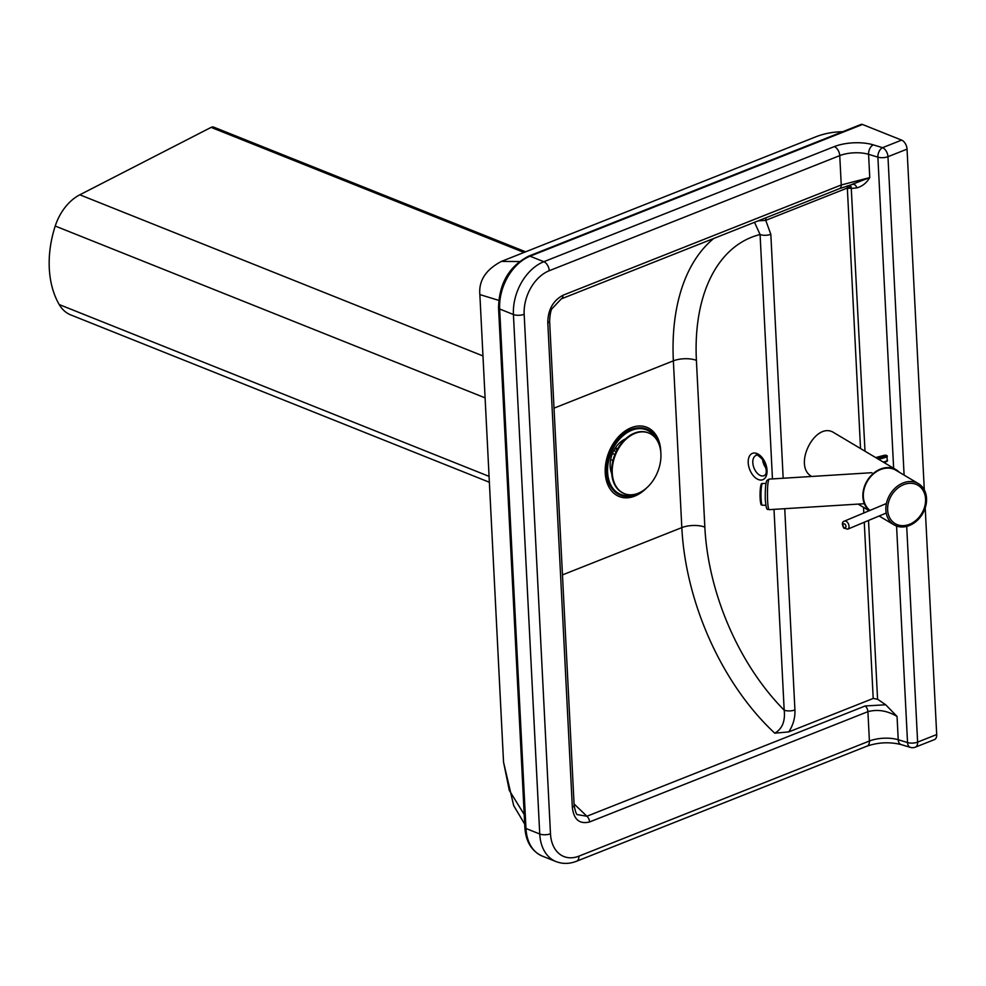 <?xml version="1.0" encoding="UTF-8"?>
<svg xmlns="http://www.w3.org/2000/svg" width="986" height="986" viewBox="0 0 986 986"><rect width="100%" height="100%" fill="white"/><g stroke="black" fill="none" stroke-linecap="round" stroke-linejoin="round"><path stroke-width="1.48" d="M862.479 124.47L901.623 140.111L882.544 147.678L873.239 144.843A29.395 11.598 -2.9 0 0 834.329 146.594L543.828 261.709A43.544 30.356 111.8 0 0 513.423 314.509L499.655 309.012A43.544 30.356 -68.2 0 1 530.061 256.2L862.479 124.47A4.351 2.601 -111.6 0 0 861.086 124.421L528.656 256.15C509.121 266.257 499.076 283.524 498.546 307.94L524.86 827.427A4.351 1.713 -2.9 0 0 525.969 828.486L499.655 309.012A4.351 1.713 177.1 0 1 498.546 307.94M524.207 814.485L509.306 790.415L503.538 762.116L479.862 294.58L498.731 300.36M519.339 261.549L501.43 261.401C485.79 269.646 478.604 280.702 479.862 294.58M501.43 261.401L815.508 136.943A202.438 121.167 68.4 0 1 842.648 131.73M924.301 489.894L907.046 149.132A7.617 4.56 -111.6 0 0 901.623 140.111M910.337 747.376A7.617 4.72 -73.1 0 1 907.539 742.557L898.234 739.734A7.617 4.72 -73.1 0 0 901.031 744.553L910.337 747.376A7.617 7.617 0 0 0 915.353 747.166L934.432 739.611A7.617 4.56 -111.6 0 0 936.7 734.558L925.213 507.913M864.266 522.235L873.202 698.458L788.8 731.895L774.786 733.19C782.268 728.839 785.398 721.16 784.178 710.154A7.617 3.007 -2.9 0 0 794.926 709.932L784.733 508.69M847.208 185.91L847.368 188.646A3.266 1.294 177.1 0 1 851.694 188.449L856.834 187.87C862.269 186.379 866.571 182.952 869.751 177.603L841.243 184.974L562.907 295.27C552.924 300.779 547.883 309.974 547.797 322.816A5.448 2.145 -2.9 0 0 549.609 321.091C550.028 313.979 550.903 309.764 552.246 308.445L561.293 298.881A5.448 3.254 68.4 0 1 561.28 298.881L839.616 188.585A5.448 3.254 68.4 0 0 841.243 184.974L839.752 155.615A7.617 4.56 -111.6 0 0 834.329 146.594M762.585 459.427A10.883 6.52 -111.6 0 0 766.122 468.338M873.202 698.458L877.565 699.222L885.699 704.78L865.227 705.964L586.904 816.248L577.648 814.658C576.613 815.126 575.43 812.07 574.148 805.513L549.609 321.091M547.797 322.816L572.336 807.238C573.716 819.526 579.46 824.432 589.591 821.954A5.448 3.254 -111.6 0 0 586.904 816.248L574.062 803.923M754.524 222.306L760.083 234.52L772.457 478.913M783.18 478.247L770.83 234.298A7.617 3.007 177.1 0 1 760.083 234.52A185.553 111.061 68.4 0 0 696.399 360.383A16.331 6.446 177.1 0 0 673.364 360.851L681.819 527.609L562.464 574.9M589.591 821.954L867.914 711.658C877.7 709.094 887.4 710.684 897.05 716.452L885.699 704.78M572.336 807.238A5.448 2.145 -2.9 0 0 574.148 805.513M524.86 827.427C525.797 841.588 531.59 851.14 542.238 856.07A43.544 30.356 -68.2 0 1 525.969 828.486L539.736 833.996L513.423 314.509A7.617 3.007 -2.9 0 0 524.17 314.287A35.927 25.044 -68.2 0 1 549.251 270.719L839.752 155.615A21.778 8.591 177.1 0 1 868.58 154.321L869.751 177.603L851.904 184.444M758.197 220.852L765.74 220.359L847.27 188.055A3.266 1.799 162 0 1 851.201 186.995L849.821 185.109M766.319 217.635A5.448 3.254 -111.6 0 0 765.74 220.359L770.83 234.298M856.834 187.87A5.448 3.858 85 0 0 853.05 184.209M865.005 451.206L851.201 186.995M926.544 498.398A23.947 18.931 120.8 0 0 918.471 483.67A23.947 18.931 120.8 0 0 889.951 494.565A23.947 18.931 120.8 0 0 893.969 524.823A23.947 18.931 120.8 0 0 915.797 521.705A23.947 18.931 120.8 0 0 926.544 498.398M918.471 483.67L895.941 470.26A23.947 18.931 120.8 0 0 868.013 480.194A23.947 18.931 120.8 0 0 869.96 510.415M869.381 510.649A24.49 19.363 -59.2 0 1 867.766 479.775A24.49 19.363 -59.2 0 1 896.212 469.792A24.49 19.363 -59.2 0 1 899.429 472.331M896.212 469.792L834.008 432.755C815.533 420.369 792.313 465.836 811.675 476.46M767.589 500.518C767.231 488.489 767.737 481.353 769.08 479.122L767.083 480.33C766.751 480.65 765.025 482.437 765.296 499.779C766.603 514.162 768.119 507.667 769.166 509.663L769.166 509.663C768.439 509.405 767.921 506.36 767.589 500.518M885.909 455.372A1.085 0.629 104.7 0 0 885.317 455.224L886.192 455.446A1.085 0.629 -75.3 0 1 886.907 456.074L887.326 456.395A1.085 1.085 0 0 0 886.513 455.396L885.317 455.224A18.956 7.481 -2.9 0 1 875.938 457.714M658.525 443.071A35.595 24.823 111.8 0 0 635.834 428.207A35.595 24.823 111.8 0 0 610.383 452.981A35.595 24.823 111.8 0 0 611.875 488.341A35.595 24.823 111.8 0 0 638.509 493.136M655.653 438.265A34.72 24.206 111.8 0 0 610.95 453.203A34.72 24.206 111.8 0 0 633.111 494.639M625.58 438.819A22.863 15.936 111.8 0 0 612.343 453.72A22.863 15.936 111.8 0 0 611.702 473.514M610.642 459.538L612.947 460.462M617.199 449.641L614.857 448.704M616.213 451.551L613.797 450.577M614.907 454.472L612.442 453.486M617.692 448.753L615.412 447.841L617.692 448.753M648.406 432.891A32.661 22.764 111.8 0 0 648.11 432.768A32.661 22.764 111.8 0 0 634.466 433.125A32.661 22.764 111.8 0 0 612.244 463.716A32.661 22.764 111.8 0 0 623.855 493.419A32.661 22.764 111.8 0 0 624.163 493.542M635.058 433.359A32.661 22.764 111.8 0 0 612.848 463.95A32.661 22.764 111.8 0 0 624.458 493.666A32.661 22.764 111.8 0 0 649.441 485.149A32.661 22.764 111.8 0 0 660.903 453.696A32.661 22.764 111.8 0 0 648.702 433.002A32.661 22.764 111.8 0 0 635.058 433.359M525.612 251.812L213.765 127.157A5.448 3.796 111.8 0 0 211.115 127.379L79.829 194.797A43.544 30.356 111.8 0 0 55.228 226.04A91.341 63.683 111.8 0 0 59.209 304.551A43.544 30.356 111.8 0 0 70.758 314.916L489.364 482.253M549.251 270.719A7.617 4.56 -111.6 0 0 543.828 261.709L530.061 256.2A4.351 2.601 -111.6 0 0 528.656 256.15M901.031 744.553C889.729 741.78 878.44 742.298 867.138 746.082L576.65 861.197A7.617 4.56 -111.6 0 0 578.905 856.144A35.927 25.044 -68.2 0 1 550.484 833.774A7.617 3.007 -2.9 0 1 539.736 833.996A43.544 30.356 111.8 0 0 556.005 861.579L542.238 856.07M788.8 731.895C793.225 724.981 795.258 717.66 794.926 709.932M847.368 188.646L860.532 448.544M863.514 507.334L863.798 512.991M550.484 833.774L524.17 314.287M893.636 468.251L877.885 157.144A7.617 3.007 -2.9 0 0 887.967 156.7A7.617 4.56 -111.6 0 0 882.544 147.678A7.617 4.72 -73.1 0 0 877.885 157.144L868.58 154.321A7.617 4.72 -73.1 0 1 873.239 144.843M867.138 746.082A7.617 4.56 -111.6 0 0 869.405 741.028L578.905 856.144M897.05 716.452L898.234 739.734A21.778 8.591 -2.9 0 0 869.405 741.028L867.914 711.658A5.448 3.254 -111.6 0 0 865.227 705.964M915.353 747.166A7.617 4.56 -111.6 0 0 917.621 742.113A7.617 3.007 177.1 0 1 907.539 742.557L896.57 526.056M904.1 475.116L887.967 156.7L907.046 149.132M713.778 238.452A201.883 120.834 -111.6 0 0 673.364 360.851L554.021 408.142M660.805 452.34A37.283 25.993 111.8 0 0 631.262 427.69A37.283 25.993 111.8 0 0 606.304 480.207A37.283 25.993 111.8 0 0 646.557 487.996M612.343 488.982A34.966 24.379 -68.2 0 1 607.314 460.413A34.966 24.379 -68.2 0 1 613.366 445.278A34.966 24.379 -68.2 0 1 630.732 429.563A34.966 24.379 -68.2 0 1 636.697 428.047M607.61 459.094L612.676 446.436M620.021 437.685A29.26 20.398 111.8 0 0 613.009 445.882L619.923 437.796M606.908 470.359L607.475 459.722A29.26 20.398 111.8 0 0 606.908 470.507M760.576 475.572A10.883 6.52 68.4 0 1 753.181 465.33A10.883 6.52 68.4 0 1 756.052 455.458C755.929 453.77 758.185 455.212 762.844 459.784C770.041 476.139 763.509 475.215 764.076 475.708A10.883 6.52 68.4 0 1 760.576 475.572M758.283 479.529A14.149 8.467 -111.6 0 0 765.456 463.309A14.149 8.467 -111.6 0 0 749.138 456.789A14.149 8.467 -111.6 0 0 758.283 479.529M936.7 734.558L917.621 742.113L906.701 526.401M774.786 733.19A201.883 120.834 -111.6 0 1 681.819 527.609A16.331 6.446 177.1 0 1 704.842 527.14L696.399 360.383M877.565 699.222L868.518 520.46M868.05 511.216L867.988 509.996M773.998 509.355L784.178 710.154A185.553 111.061 68.4 0 1 704.842 527.14M562.907 295.27A5.448 3.254 68.4 0 1 561.293 298.881M925.546 499.027A22.321 17.637 -59.2 0 1 898.024 524.946A22.321 17.637 -59.2 0 1 896.225 489.475A22.321 17.637 -59.2 0 1 925.546 499.027M843.831 527.3A2.182 1.343 67.3 0 1 843.597 523.825A2.182 1.343 67.3 0 1 845.951 526.327A2.182 1.343 67.3 0 1 843.831 527.3M847.713 529.174A4.351 2.699 -112.7 0 0 848.527 524.108A4.351 2.699 -112.7 0 0 844.349 521.138C841.945 521.84 841.761 524.182 843.819 528.126L847.713 529.174L886.217 513.04M876.529 458.071A20.139 7.95 177.1 0 0 886.192 455.446A1.085 0.703 65.6 0 1 887.018 456.715L887.227 460.709A1.085 0.703 65.6 0 1 886.488 461.448A20.139 7.95 -2.9 0 1 883.9 462.446M887.19 460.105L887.536 460.388A1.085 1.085 0 0 1 886.895 461.436L884.035 462.533M878.464 459.217A21.224 8.381 -2.9 0 0 887.018 456.715L887.227 460.709A21.224 8.381 177.1 0 1 883.357 462.126M762.511 483.46C761.87 483.695 760.157 481.562 760.083 497.227C761.081 508.505 761.18 503.476 762.363 505.239A10.883 1.442 -89.6 0 1 760.995 494.343A10.883 1.442 -89.6 0 1 762.511 483.46L766.023 483.485M761.771 484.927A9.798 1.294 90.4 0 0 760.058 494.331A9.798 1.294 90.4 0 0 761.648 503.76M211.115 127.379L523.997 252.453M482.967 355.946L79.829 194.797M485.087 397.863L55.228 226.04M489.068 476.374L59.209 304.551M524.688 824.111L513.694 805.636L503.538 762.116M576.65 861.197C569.575 863.982 562.698 864.118 556.005 861.579M853.469 184.099L839.616 188.585M879.142 516.011L893.969 524.823M858.091 504.105L869.208 510.723M886.426 503.513L844.349 521.138M871.895 472.701L769.08 479.122M864.352 503.71L769.166 509.663M884.479 455.249L875.691 457.566M762.363 505.239L765.839 505.263"/></g></svg>
